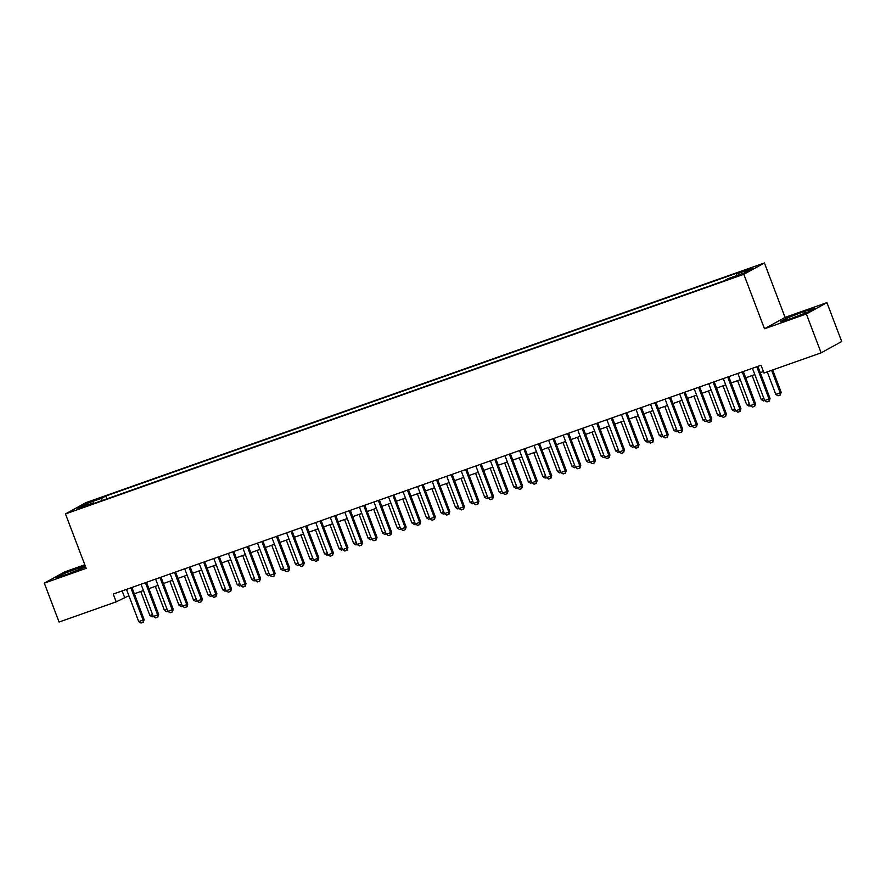 <?xml version="1.0" encoding="UTF-8"?>
<svg xmlns="http://www.w3.org/2000/svg" width="886" height="886" viewBox="0 0 886 886"><rect width="100%" height="100%" fill="white"/><g stroke="black" fill="none" stroke-linecap="round" stroke-linejoin="round"><path stroke-width="1.33" d="M78.511 509.04L85.277 506.161L78.511 509.04M84.79 564.77L64.877 571.802L44.3 583.143L59.074 622.027L116.21 601.838L128.891 595.713M764.396 262.965L86.053 502.583L65.475 513.924L743.819 274.306L764.396 262.965L785.074 317.409L764.496 328.75L806.349 313.965L826.926 302.624L785.074 317.409M826.926 302.624L841.7 341.509L821.123 352.849L806.349 313.965M821.123 352.849L763.987 373.028L761.03 365.253L113.253 594.063L116.21 601.838M738.669 275.158L728.912 279.079L738.669 275.158L738.869 275.679M93.905 503.447L93.373 502.86L89.475 505.009L724.15 280.829L728.048 278.68L744.063 273.021L752.513 268.369L736.499 274.018L740.397 271.88L105.722 496.06L101.824 498.209L101.868 500.634M93.373 502.86L77.359 508.52L85.809 503.868L101.824 498.209M44.3 583.143L86.152 568.358L65.475 513.924M764.496 328.75L743.819 274.306M134.329 593.786L143.454 590.563M148.881 588.647L158.007 585.424M163.445 583.509L172.571 580.286M177.997 578.37L187.123 575.147M192.561 573.22L201.676 569.997M207.114 568.081L216.239 564.858M221.666 562.942L230.792 559.719M236.23 557.792L245.344 554.581M250.782 552.654L259.908 549.431M265.346 547.515L274.461 544.292M279.898 542.376L289.024 539.153M294.451 537.226L303.577 534.003M309.015 532.087L318.129 528.864M323.567 526.948L332.693 523.726M338.12 521.81L347.246 518.587M352.683 516.66L361.809 513.437M367.236 511.521L376.362 508.298M381.8 506.382L390.914 503.159M396.352 501.232L405.478 498.01M410.905 496.094L420.03 492.871M425.468 490.955L434.583 487.732M440.021 485.816L449.147 482.593M454.584 480.666L463.699 477.443M469.137 475.527L478.263 472.304M483.69 470.388L492.815 467.166M498.253 465.239L507.368 462.027M512.806 460.1L521.932 456.877M527.358 454.961L536.484 451.738M541.922 449.822L551.037 446.599M556.474 444.672L565.6 441.45M571.038 439.534L580.153 436.311M585.591 434.395L594.716 431.172M600.143 429.256L609.269 426.033M614.707 424.106L623.822 420.883M629.259 418.967L638.385 415.744M643.823 413.828L652.938 410.606M658.376 408.679L667.501 405.456M672.928 403.54L682.054 400.317M687.492 398.401L696.606 395.178M702.044 393.262L711.17 390.039M716.597 388.112L725.723 384.889M731.16 382.974L740.275 379.751M745.713 377.835L754.839 374.612M760.277 372.685L763.433 371.577M122.146 590.918L124.549 597.242M736.532 275.679L736.499 274.018M106.796 498.896L105.722 496.06M85.809 503.868L87.138 505.064M803.912 311.562L786.768 318.229L780.566 321.651L791.519 318.395L808.663 311.728L814.865 308.306L803.912 311.562L804.577 313.312M85.156 565.755L62.563 574.039L56.372 577.45L67.314 574.206L85.599 566.907M787.3 319.647L786.768 318.229M63.105 575.457L62.563 574.039M80.382 569.122L79.718 567.372M756.799 366.749L769.048 398.977L770.045 398.434L769.314 401.07L766.955 401.934L764.684 400.527L752.435 368.288M757.873 366.372L770.045 398.434M752.148 375.564L761.251 399.542L763.522 400.948L769.048 398.977L769.137 401.159M767.254 371.876L775.804 394.392L780.178 392.852L771.617 370.337M781.175 392.299L780.267 395.034L780.178 392.852L781.175 392.299L772.681 369.96M780.267 395.034L778.085 395.798L775.804 394.392M742.246 371.887L754.495 404.127L755.492 403.573L754.75 406.209L752.402 407.073L750.121 405.666L737.883 373.427M743.31 371.511L755.492 403.573M737.584 380.703L746.688 404.68L748.969 406.087L754.495 404.127L754.584 406.297M727.694 377.026L739.932 409.266L740.94 408.712L740.032 411.447L737.85 412.211L735.568 410.805L723.319 378.577M728.757 376.65L740.94 408.712M735.568 410.805L739.932 409.266L740.032 411.447M713.13 382.176L725.379 414.404L726.376 413.851L725.634 416.498L723.286 417.361L721.016 415.955L708.767 383.716M714.205 381.788L726.376 413.851M708.468 390.992L717.582 414.958L719.853 416.365L725.379 414.404L725.468 416.586M698.578 387.315L710.816 419.554L711.823 419L711.081 421.636L708.734 422.5L706.452 421.094L694.203 388.854M699.641 386.938L711.823 419M693.915 396.131L703.019 420.108L705.3 421.514L710.816 419.554L710.915 421.725M761.251 399.542L763.942 398.589M746.688 404.68L749.39 403.728M735.579 410.816L734.416 411.226L732.135 409.819L734.826 408.867M723.031 385.842L732.135 409.819M717.582 414.958L720.274 414.006M684.014 392.454L696.263 424.693L697.271 424.139L696.529 426.775L694.17 427.639L691.9 426.232L679.651 393.993M685.088 392.077L697.271 424.139M679.363 401.269L688.466 425.247L690.748 426.653L696.263 424.693L696.363 426.864M703.019 420.108L705.721 419.156M669.462 397.592L681.711 429.832L682.707 429.278L681.799 432.014L679.617 432.778L677.336 431.371L665.098 399.143M670.525 397.216L682.707 429.278M664.799 406.408L673.914 430.386L676.184 431.792L681.711 429.832L681.799 432.014M688.466 425.247L691.158 424.294M654.909 402.742L667.147 434.971L668.155 434.428L667.413 437.064L665.065 437.928L662.783 436.521L650.534 404.282M655.972 402.366L668.155 434.428M650.246 411.558L659.35 435.535L661.632 436.942L667.147 434.971L667.247 437.152M673.914 430.386L676.605 429.433M640.345 407.881L652.594 440.12L653.591 439.567L652.849 442.203L650.501 443.066L648.231 441.66L635.982 409.421M641.42 407.505L653.591 439.567M635.683 416.697L644.798 440.674L647.068 442.081L652.594 440.12L652.683 442.291M659.35 435.535L662.052 434.583M625.793 413.02L638.042 445.259L639.039 444.706L638.13 447.441L635.949 448.205L633.667 446.799L621.429 414.559M626.856 412.643L639.039 444.706M621.13 421.836L630.234 445.813L632.515 447.22L638.042 445.259L638.13 447.441M644.798 440.674L647.489 439.722M611.229 418.159L623.478 450.398L624.486 449.844L623.578 452.58L621.385 453.355L619.115 451.949L606.866 419.709M612.304 417.782L624.486 449.844M619.115 451.949L623.478 450.398L623.578 452.58M630.234 445.813L632.936 444.861M596.677 423.309L608.926 455.548L609.922 454.994L609.18 457.63L606.832 458.494L604.551 457.087L592.313 424.848M597.751 422.932L609.922 454.994M604.551 457.087L608.926 455.548L609.014 457.719M619.126 451.949L617.963 452.358L615.681 450.952L618.373 449.999M606.578 426.986L615.681 450.952M582.124 428.447L594.362 460.687L595.37 460.133L594.628 462.769L592.28 463.633L589.998 462.226L577.75 429.987M583.187 428.071L595.37 460.133M577.462 437.263L586.565 461.241L588.847 462.647L594.362 460.687L594.462 462.857M604.573 457.087L603.399 457.508L601.129 456.102L603.82 455.149M592.014 432.124L601.129 456.102M567.561 433.586L579.809 465.826L580.806 465.272L579.898 468.007L577.716 468.772L575.446 467.365L563.197 435.137M568.635 433.21L580.806 465.272M562.909 442.402L572.013 466.379L574.283 467.786L579.809 465.826L579.898 468.007M553.008 438.736L565.257 470.964L566.254 470.422L565.512 473.058L563.164 473.921L560.882 472.515L548.644 440.276M554.071 438.36L566.254 470.422M548.345 447.552L557.449 471.518L559.73 472.925L565.257 470.964L565.346 473.146M538.455 443.875L550.693 476.114L551.701 475.56L550.959 478.196L548.611 479.06L546.33 477.654L534.081 445.414M539.519 443.498L551.701 475.56M533.793 452.691L542.896 476.668L545.178 478.075L550.693 476.114L550.793 478.285M523.892 449.014L536.141 481.253L537.137 480.699L536.229 483.435L534.048 484.199L531.777 482.792L519.528 450.553M524.966 448.637L537.137 480.699M519.229 457.829L528.344 481.807L530.614 483.213L536.141 481.253L536.229 483.435M509.339 454.153L521.588 486.392L522.585 485.838L521.677 488.574L519.495 489.338L517.214 487.931L504.965 455.703M510.402 453.776L522.585 485.838M517.214 487.931L521.588 486.392L521.677 488.574M494.776 459.302L507.025 491.531L508.032 490.988L507.29 493.624L504.931 494.488L502.661 493.081L490.412 460.842M495.85 458.926L508.032 490.988M502.661 493.081L507.025 491.531L507.124 493.712M480.223 464.441L492.472 496.681L493.469 496.127L492.727 498.763L490.379 499.626L488.097 498.22L475.86 465.981M481.286 464.065L493.469 496.127M488.097 498.22L492.472 496.681L492.561 498.851M465.671 469.58L477.908 501.819L478.916 501.266L478.008 504.001L475.826 504.765L473.545 503.359L461.296 471.13M466.734 469.203L478.916 501.266M461.008 478.396L470.112 502.373L472.393 503.78L477.908 501.819L478.008 504.001M451.107 474.73L463.356 506.958L464.353 506.404L463.611 509.051L461.263 509.915L458.992 508.509L446.743 476.269M452.181 474.342L464.353 506.404M446.444 483.546L455.559 507.512L457.829 508.918L463.356 506.958L463.444 509.14M436.554 479.869L448.803 512.108L449.8 511.554L449.058 514.19L446.71 515.054L444.429 513.647L432.191 481.408M437.618 479.492L449.8 511.554M431.892 488.684L440.995 512.662L443.277 514.068L448.803 512.108L448.892 514.279M422.002 485.007L434.24 517.247L435.247 516.693L434.505 519.329L432.158 520.193L429.876 518.786L417.627 486.547M423.065 484.631L435.247 516.693M417.339 493.823L426.443 517.801L428.724 519.207L434.24 517.247L434.339 519.418M407.438 490.146L419.687 522.386L420.684 521.832L419.776 524.567L417.594 525.332L415.324 523.925L403.075 491.697M408.512 489.77L420.684 521.832M415.324 523.925L419.687 522.386L419.776 524.567M392.886 495.296L405.123 527.524L406.131 526.982L405.389 529.618L403.041 530.481L400.76 529.075L388.511 496.836M393.949 494.92L406.131 526.982M388.223 504.112L397.327 528.089L399.608 529.496L405.123 527.524L405.223 529.706M378.322 500.435L390.571 532.674L391.568 532.121L390.837 534.756L388.478 535.62L386.207 534.214L373.958 501.974M379.396 500.058L391.568 532.121M386.207 534.214L390.571 532.674L390.671 534.845M363.769 505.574L376.018 537.813L377.015 537.259L376.107 539.995L373.925 540.759L371.644 539.352L359.406 507.113M364.833 505.197L377.015 537.259M371.644 539.352L376.018 537.813L376.107 539.995M349.217 510.713L361.455 542.952L362.463 542.398L361.721 545.045L359.373 545.909L357.091 544.502L344.842 512.263M350.28 510.336L362.463 542.398M344.554 519.539L353.658 543.506L355.939 544.912L361.455 542.952L361.554 545.134M334.653 515.862L346.902 548.102L347.899 547.548L347.157 550.184L344.809 551.048L342.539 549.641L330.29 517.402M335.728 515.486L347.899 547.548M329.991 524.678L339.105 548.655L341.376 550.062L346.902 548.102L346.991 550.272M320.101 521.001L332.35 553.241L333.346 552.687L332.604 555.323L330.256 556.186L327.975 554.78L315.737 522.541M321.164 520.625L333.346 552.687M315.438 529.817L324.542 553.794L326.823 555.201L332.35 553.241L332.438 555.411M305.537 526.14L317.786 558.379L318.794 557.826L317.886 560.561L315.693 561.325L313.422 559.919L301.174 527.691M306.611 525.763L318.794 557.826M313.422 559.919L317.786 558.379L317.886 560.561M290.985 531.29L303.233 563.518L304.23 562.975L303.488 565.611L301.14 566.475L298.859 565.069L286.621 532.829M292.048 530.913L304.23 562.975M286.322 540.106L295.437 564.072L297.707 565.478L303.233 563.518L303.322 565.7M276.432 536.429L288.67 568.668L289.678 568.114L288.936 570.75L286.588 571.614L284.306 570.207L272.057 537.968M277.495 536.052L289.678 568.114M271.769 545.244L280.873 569.222L283.155 570.628L288.67 568.668L288.77 570.839M261.868 541.567L274.117 573.807L275.114 573.253L274.206 575.989L272.024 576.753L269.754 575.346L257.505 543.107M262.943 541.191L275.114 573.253M269.754 575.346L274.117 573.807L274.206 575.989M247.316 546.706L259.565 578.946L260.562 578.392L259.653 581.127L257.472 581.892L255.19 580.485L242.952 548.257M248.379 546.33L260.562 578.392M255.19 580.485L259.565 578.946L259.653 581.127M232.763 551.856L245.001 584.084L246.009 583.542L245.267 586.178L242.919 587.041L240.638 585.635L228.389 553.396M233.826 551.48L246.009 583.542M228.101 560.672L237.204 584.649L239.486 586.056L245.001 584.084L245.101 586.266M218.2 556.995L230.449 589.234L231.445 588.681L230.703 591.316L228.355 592.18L226.085 590.774L213.836 558.534M219.274 556.618L231.445 588.681M213.537 565.811L222.652 589.788L224.922 591.195L230.449 589.234L230.537 591.405M203.647 562.134L215.885 594.373L216.893 593.819L215.985 596.555L213.803 597.319L211.521 595.913L199.272 563.684M204.71 561.757L216.893 593.819M211.521 595.913L215.885 594.373L215.985 596.555M189.083 567.284L201.332 599.512L202.329 598.958L201.598 601.605L199.239 602.469L196.969 601.062L184.72 568.823M190.158 566.896L202.329 598.958M184.432 576.099L193.536 600.066L195.817 601.472L201.332 599.512L201.432 601.694M174.531 572.422L186.78 604.662L187.777 604.108L187.035 606.744L184.687 607.608L182.405 606.201L170.167 573.962M175.594 572.046L187.777 604.108M169.868 581.238L178.983 605.216L181.253 606.622L186.78 604.662L186.868 606.832M159.978 577.561L172.216 609.801L173.224 609.247L172.482 611.883L170.134 612.747L167.853 611.34L155.604 579.101M161.042 577.185L173.224 609.247M155.316 586.377L164.419 610.354L166.701 611.761L172.216 609.801L172.316 611.971M145.415 582.7L157.664 614.939L158.66 614.386L157.752 617.121L155.571 617.885L153.3 616.479L141.051 584.251M146.489 582.323L158.66 614.386M153.3 616.479L157.664 614.939L157.752 617.121M130.862 587.85L143.111 620.078L144.108 619.535L143.366 622.171L141.018 623.035L138.737 621.629L126.499 589.389M131.925 587.473L144.108 619.535M138.737 621.629L143.111 620.078L143.2 622.26M586.565 461.241L589.268 460.288M572.013 466.379L574.704 465.427M557.449 471.518L560.151 470.577M542.896 476.668L545.588 475.716M528.344 481.807L531.035 480.854M517.225 487.942L516.062 488.352L513.78 486.946L516.483 485.993M504.677 462.968L513.78 486.946M502.672 493.081L501.509 493.502L499.228 492.095L501.919 491.143M490.124 468.118L499.228 492.095M488.108 498.231L486.946 498.641L484.675 497.234L487.366 496.282M475.56 473.257L484.675 497.234M470.112 502.373L472.814 501.421M455.559 507.512L458.25 506.559M440.995 512.662L443.698 511.709M426.443 517.801L429.134 516.848M415.335 523.936L414.161 524.346L411.89 522.939L414.582 521.987M402.776 498.962L411.89 522.939M397.327 528.089L400.029 527.137M386.218 534.225L385.045 534.635L382.774 533.228L385.465 532.276M373.67 509.251L382.774 533.228M371.655 539.364L370.492 539.773L368.211 538.367L370.913 537.414M359.107 514.389L368.211 538.367M353.658 543.506L356.349 542.553M339.105 548.655L341.797 547.703M324.542 553.794L327.244 552.842M313.434 559.93L312.271 560.34L309.989 558.933L312.68 557.981M300.886 534.956L309.989 558.933M295.437 564.072L298.128 563.131M280.873 569.222L283.575 568.269M269.765 575.357L268.591 575.767L266.321 574.361L269.012 573.408M257.206 550.383L266.321 574.361M255.201 580.496L254.038 580.906L251.757 579.499L254.459 578.547M242.653 555.522L251.757 579.499M237.204 584.649L239.896 583.697M222.652 589.788L225.343 588.836M211.532 595.924L210.37 596.333L208.088 594.927L210.79 593.974M198.985 570.949L208.088 594.927M193.536 600.066L196.227 599.113M178.983 605.216L181.674 604.263M164.419 610.354L167.111 609.402M153.311 616.49L152.137 616.9L149.867 615.493L152.558 614.541M140.752 591.516L149.867 615.493M735.69 276.886L735.469 276.288"/></g></svg>
